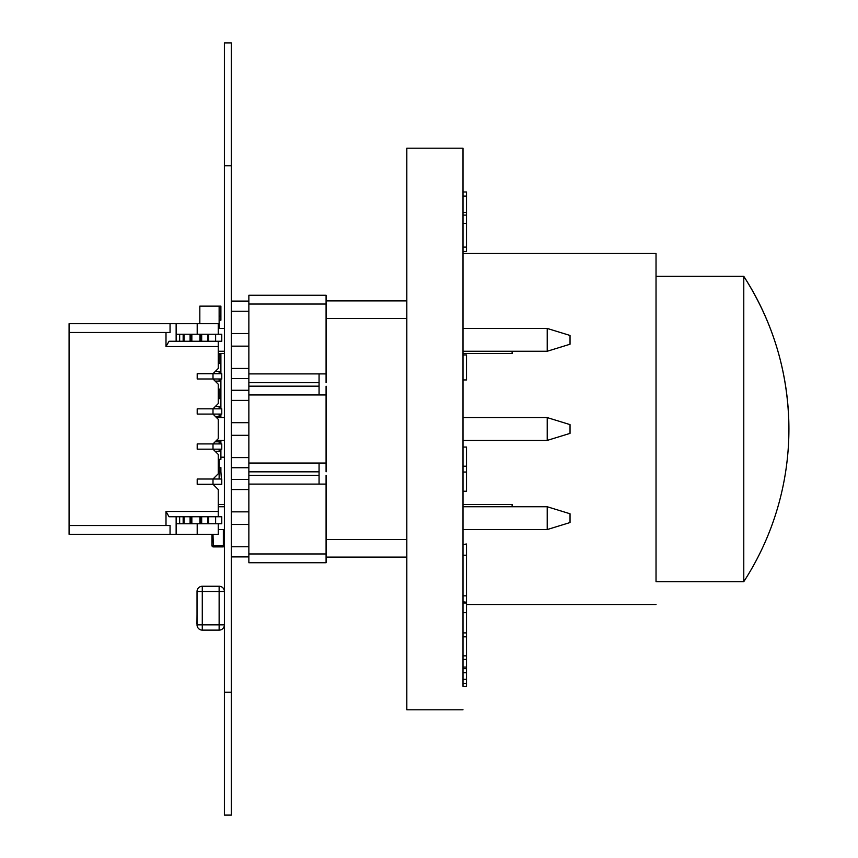 <?xml version="1.0" encoding="UTF-8"?>
<svg xmlns="http://www.w3.org/2000/svg" width="858" height="858" viewBox="0 0 858 858"><rect width="100%" height="100%" fill="white"/><g stroke="black" fill="none" stroke-linecap="round" stroke-linejoin="round"><path stroke-width="1.29" d="M231.317 815.1L224.399 815.1L231.317 815.1L231.317 42.9L224.399 42.9L231.317 42.9L224.399 42.9L224.399 165.755L231.317 165.755M224.399 815.1L224.399 165.755M248.863 304.043L326.083 304.043L326.083 295.27L248.863 295.27L248.863 562.73L326.083 562.73L326.083 475.332M248.863 301.104L231.317 301.104L248.863 301.104M248.863 311.239L231.317 311.239M248.863 333.526L231.317 333.526M248.863 346.16L231.317 346.16M248.863 368.457L231.317 368.457M248.863 378.582L231.317 378.582M248.863 390.261L231.317 390.261L248.863 390.261M248.863 400.396L231.317 400.396M248.863 422.683L231.317 422.683M248.863 435.317L231.317 435.317M248.863 457.604L231.317 457.604M248.863 467.739L231.317 467.739M248.863 479.418L231.317 479.418L248.863 479.418M248.863 489.543L231.317 489.543M248.863 511.84L231.317 511.84M248.863 524.474L231.317 524.474M248.863 546.76L231.317 546.76M248.863 556.896L231.317 556.896M326.083 304.043L326.083 382.668M248.863 394.948L326.083 394.948L326.083 386.175M326.083 394.948L326.083 471.825M248.863 373.895L326.083 373.895M248.863 463.052L326.083 463.052M248.863 484.105L326.083 484.105M248.863 553.957L326.083 553.957M248.863 382.668L319.069 382.668M248.863 386.175L319.069 386.175M248.863 471.825L319.069 471.825M248.863 475.332L319.069 475.332M218.264 351.254L224.399 351.254M462.977 351.254L547.222 351.254L547.222 328.442L462.977 328.442L462.977 327.209L462.977 362.312M224.399 328.442L220.892 328.442M547.222 351.254L570.034 344.23L570.034 335.457L547.222 328.442M216.506 440.411L224.399 440.411M462.977 440.411L547.222 440.411L547.222 417.589L462.977 417.589L462.977 411.454L462.977 530.791L462.977 529.558L547.222 529.558L547.222 506.746L462.977 506.746M224.399 417.589L216.506 417.589M547.222 440.411L570.034 433.387L570.034 424.613L547.222 417.589M218.264 529.558L224.399 529.558A1.405 1.405 180 0 1 224.399 529.708L223.316 529.558M224.399 506.746L218.264 506.746M547.222 529.558L570.034 522.543L570.034 513.77L547.222 506.746M219.133 373.713L219.133 371.611L220.892 371.611L220.892 373.713L221.772 373.713L221.772 378.979L221.772 373.713L197.201 373.713L197.201 378.979L197.201 373.713L212.999 373.713L218.264 368.457L218.264 346.514L166.002 346.514L166.002 332.475L69.08 332.475L69.08 323.702L176.137 323.702L170.056 323.702L170.056 332.475L69.08 332.475L69.08 323.702L170.056 323.702L170.056 332.475L69.08 332.475L69.08 323.702L197.201 323.702L176.137 323.702L176.137 341.248L183.162 341.248L183.162 334.234L183.162 341.248L200.793 341.248L191.849 341.248L199.925 341.248L199.925 334.234L199.925 341.248L200.793 341.248L200.793 334.234L199.925 334.234L199.925 341.248M219.133 408.816L219.133 406.713L220.892 406.713L220.892 408.816L221.772 408.816L221.772 414.082L221.772 408.816L197.201 408.816L197.201 414.082L197.201 408.816L212.999 408.816L218.264 403.55L218.264 384.245L212.999 378.979L197.201 378.979L212.999 378.979L212.999 373.713L197.201 373.713L197.201 378.979L197.201 373.713L212.999 373.713L197.201 373.713L212.999 373.713L218.264 368.457L218.264 346.514L166.002 346.514L169.047 341.248L218.264 341.248L218.264 346.514L166.002 346.514L166.002 332.475L166.002 346.514L169.047 341.248L221.772 341.248L215.626 341.248L221.772 341.248L221.772 334.234L221.772 341.248L221.772 334.234L221.772 341.248L221.772 334.234L215.626 334.234L215.626 341.248L221.772 341.248L218.264 341.248L218.264 368.457L218.264 346.514M219.133 471.643L220.892 471.643L221.772 484.287L221.772 479.021L197.201 479.021L197.201 484.287L197.201 479.021L212.999 479.021L218.264 473.755L218.264 454.45L212.999 449.184L197.201 449.184L197.201 443.918L197.201 449.184L212.999 449.184L212.999 443.918L197.201 443.918L212.999 443.918L218.264 438.653L218.264 419.348L212.999 414.082L197.201 414.082L212.999 414.082L212.999 408.816L197.201 408.816L197.201 414.082L197.201 408.816L212.999 408.816L197.201 408.816L212.999 408.816L218.264 403.55L218.264 384.245L212.999 378.979L212.999 373.713L218.264 368.457L212.999 373.713L212.999 378.979L218.264 384.245L212.999 378.979L197.201 378.979L197.201 373.713L197.201 378.979L221.772 378.979L221.772 373.713L212.999 373.713L212.999 378.979L212.999 373.713L212.999 378.979L197.201 378.979L221.772 378.979L212.999 378.979L218.264 384.245L218.264 403.55L218.264 384.245L218.264 403.55L212.999 408.816L218.264 403.55L212.999 408.816L212.999 414.082L218.264 419.348L212.999 414.082L197.201 414.082L197.201 408.816L197.201 414.082L212.999 414.082L212.999 408.816L221.772 408.816L212.999 408.816L212.999 414.082L221.772 414.082L221.772 408.816L221.772 414.082L212.999 414.082L212.999 408.816L212.999 414.082L197.201 414.082L221.772 414.082L221.772 408.816L221.772 414.082L212.999 414.082L218.264 419.348L218.264 438.653L218.264 419.348L218.264 438.653L218.264 419.348L212.999 414.082L221.772 414.082L221.772 408.816M86.637 323.702L199.828 323.702L199.828 306.145L220.892 306.145L220.892 320.195L219.133 320.195L220.892 320.195M208.612 523.766L215.626 523.766L207.733 523.766L207.733 516.752L201.673 516.752L208.612 516.752L208.612 523.766L208.612 516.752L208.612 523.766L201.673 523.766L201.673 516.752L207.733 516.752L201.673 516.752L201.673 523.766L200.793 523.766L215.626 523.766L176.137 523.766L179.654 523.766L176.137 523.766L176.137 516.752L169.047 516.752L166.002 511.486L218.264 511.486L218.264 489.543L218.264 504.461L224.399 504.461M218.264 489.543L212.999 484.287L197.201 484.287L212.999 484.287L212.999 479.021L197.201 479.021L197.201 484.287L197.201 479.021L212.999 479.021L197.201 479.021L212.999 479.021L218.264 473.755L218.264 454.45L212.999 449.184L212.999 443.918L197.201 443.918L197.201 449.184L197.201 443.918L212.999 443.918L197.201 443.918L212.999 443.918L218.264 438.653L212.999 443.918L218.264 438.653L212.999 443.918L221.772 443.918L212.999 443.918L212.999 449.184L218.264 454.45L212.999 449.184L197.201 449.184L197.201 443.918L197.201 449.184L221.772 449.184L221.772 443.918L212.999 443.918L212.999 449.184L212.999 443.918L212.999 449.184L197.201 449.184L221.772 449.184L221.772 443.918L221.772 449.184L212.999 449.184L218.264 454.45L218.264 473.755L218.264 454.45L218.264 473.755L212.999 479.021L218.264 473.755L212.999 479.021L212.999 484.287L218.264 489.543L212.999 484.287L197.201 484.287L197.201 479.021L197.201 484.287L212.999 484.287L212.999 479.021L221.772 479.021L212.999 479.021L212.999 484.287L221.772 484.287L221.772 479.021L221.772 484.287L212.999 484.287L212.999 479.021L212.999 484.287L197.201 484.287L221.772 484.287L221.772 479.021L221.772 484.287L212.999 484.287L218.264 489.543L212.999 484.287L218.264 489.543L218.264 516.752L218.264 489.543M86.637 534.298L218.264 534.298L218.264 523.766L218.264 534.298L218.264 523.766L218.264 534.298L69.08 534.298L176.137 534.298L170.056 534.298L170.056 525.525L69.08 525.525L69.08 332.475L69.08 534.298L170.056 534.298L170.056 525.525L69.08 525.525L170.056 525.525L170.056 534.298L197.201 534.298L176.137 534.298L176.137 516.752L183.162 516.752L183.162 523.766L183.162 516.752L200.793 516.752L179.654 516.752L183.162 516.752L183.162 523.766L183.162 516.752L183.162 523.766L183.162 516.752L191.849 516.752L190.969 516.752L190.969 523.766L199.925 523.766L199.925 516.752L199.925 523.766L199.925 516.752L200.793 516.752L190.969 516.752L190.969 523.766L190.969 516.752L190.969 523.766L191.849 523.766L191.849 516.752L190.969 516.752L190.969 523.766L191.849 523.766L191.849 516.752L183.162 516.752L191.849 516.752L183.162 516.752L183.162 523.766L179.654 523.766L179.654 516.752L169.047 516.752L166.002 511.486L166.002 525.525L69.08 525.525L69.08 534.298L170.056 534.298M176.137 334.234L176.137 323.702L176.137 334.234L179.654 334.234L176.137 334.234L176.137 341.248L176.137 334.234L199.925 334.234L190.969 334.234L190.969 341.248L191.849 341.248L191.849 334.234L191.849 341.248L190.969 341.248L190.969 334.234L191.849 334.234L190.969 334.234L190.969 341.248L190.969 334.234L200.793 334.234L200.793 341.248L215.626 341.248L200.793 341.248L200.793 334.234L200.793 341.248L200.793 334.234L200.793 341.248L207.733 341.248L207.733 334.234L207.733 341.248L215.626 341.248L215.626 334.234L221.772 334.234L215.626 334.234L215.626 341.248M208.612 341.248L208.612 334.234L201.673 334.234L201.673 341.248L201.673 334.234L200.793 334.234L215.626 334.234L208.612 334.234L208.612 341.248L208.612 334.234L199.925 334.234M179.654 341.248L179.654 334.234L179.654 341.248L183.162 341.248L183.162 334.234L183.162 341.248L183.162 334.234L183.162 341.248L190.969 341.248L190.969 334.234L191.849 334.234L190.969 334.234L191.849 334.234L190.969 334.234L191.849 334.234L190.969 334.234L190.969 341.248L190.09 341.248L190.09 334.234L190.09 341.248L176.137 341.248L179.654 341.248L179.654 334.234L183.162 334.234L183.162 341.248M207.733 523.766L207.733 516.752L215.626 516.752L215.626 523.766L221.772 523.766L215.626 523.766L215.626 516.752L207.733 516.752L207.733 523.766L191.849 523.766L200.793 523.766L200.793 516.752L199.925 516.752M199.925 523.766L200.793 523.766L200.793 516.752L201.673 516.752L200.793 516.752L200.793 523.766L200.793 516.752L200.793 523.766L200.793 516.752L201.673 516.752L201.673 523.766M215.626 516.752L221.772 516.752L221.772 523.766L221.772 516.752L215.626 516.752L221.772 516.752L221.772 523.766L221.772 516.752L221.772 523.766L215.626 523.766L215.626 516.752L208.612 516.752M183.162 523.766L190.09 523.766L184.041 523.766L184.041 516.752L184.041 523.766L179.654 523.766L179.654 516.752L179.654 523.766L190.969 523.766L190.969 516.752M214.747 479.021L217.911 479.021M214.747 443.918L217.911 443.918M214.747 408.816L217.911 408.816M214.747 373.713L217.911 373.713M218.264 334.234L218.264 323.702L218.264 334.234L218.264 323.702L218.264 334.234L218.264 323.702L176.137 323.702M218.264 523.766L218.264 534.298L176.137 534.298L176.137 516.752L179.654 516.752M179.654 523.766L197.201 523.766L197.201 534.298L197.201 523.766L197.201 534.298L218.264 534.298L197.201 534.298L197.201 523.766L197.201 534.298L197.201 523.766L215.626 523.766M197.201 334.234L197.201 323.702L197.201 334.234L197.201 323.702L218.264 323.702L197.201 323.702L197.201 334.234M224.024 457.185L220.892 457.185M197.029 591.516L202.284 591.516L202.284 586.25A5.266 5.266 -0 0 0 197.029 591.516L197.029 624.86A5.266 5.266 -0 0 0 202.284 630.126L202.284 624.86L197.029 624.86A5.266 5.266 -0 0 0 202.284 630.126L219.133 630.126A5.266 5.266 -0 0 0 224.399 624.86L219.133 624.86L219.133 591.516L202.284 591.516L202.284 624.86L219.133 624.86L219.133 630.126A5.266 5.266 -0 0 0 224.399 624.86M224.399 591.505A5.266 5.266 -0 0 0 219.133 586.25L219.133 591.516L224.399 591.516M202.284 586.25L219.133 586.25L202.284 586.25M219.133 630.126L202.284 630.126M197.029 614.65L196.954 623.777M212.999 534.298L213.342 545.849L224.399 545.506A1.405 1.405 180 0 1 222.994 546.9L213.342 546.9L222.994 546.9A1.405 1.405 -0 0 0 224.399 545.506L224.335 545.634M212.999 545.506L211.937 545.506A1.405 1.405 -0 0 0 213.342 546.9A1.405 1.405 180 0 1 211.937 545.506L212.055 545.581M211.937 545.506L211.937 534.298M213.524 546.9L222.994 546.9L213.342 546.9L222.994 546.9L213.342 546.9L213.342 545.849M512.119 351.254L512.119 353.539L462.977 353.539L462.977 417.589M224.399 353.539L218.264 353.539M512.119 506.746L512.119 504.461L462.977 504.461M462.977 686.175L462.977 148.198L462.977 251.469L466.484 251.469L466.484 247.104L462.977 247.104M462.977 685.102L462.977 680.78M466.484 685.424L466.484 679.354L462.977 679.354L462.977 658.29M462.977 251.179L462.977 328.442M462.977 661.314L462.977 632.893L462.977 636.808L466.484 636.808L466.484 632.893L462.977 632.893L462.977 550.289M462.977 554.665L462.977 529.558M466.484 544.015L462.977 544.508M462.977 601.801L466.484 602.262L466.484 544.766M462.977 709.802L406.821 709.802L406.821 148.198L462.977 148.198M656.027 581.681L656.027 253.496L656.027 581.681L743.779 581.681L743.779 276.319L656.027 276.319M788.92 429C788.588 373.756 773.541 322.855 743.779 276.319A280.802 280.802 0 0 1 743.779 581.681M319.069 484.105L319.069 463.052M319.069 394.948L319.069 373.895M326.083 300.89L406.821 300.89L326.083 300.89M406.821 557.11L326.083 557.11L406.821 557.11M462.977 379.944L466.484 379.944L466.484 354.944L462.977 354.944M462.977 491.226L466.484 491.226L466.484 447.05L462.977 447.05M466.484 466.216L462.977 466.216L466.484 466.216M466.484 472.05L462.977 472.05M466.484 591.259L466.484 595.849L462.977 595.849M466.484 596.803L466.484 550.064M466.484 549.678L466.484 555.212L462.977 555.212M462.977 557.335L462.977 558.794M466.484 632.893L466.484 576.973M466.484 612.687L462.977 612.687M466.484 596.31L466.484 636.304M462.977 659.362L466.484 659.362L466.484 605.062M466.484 655.855L462.977 655.855M466.484 628.131L466.484 620.452M466.484 234.234L466.484 227.402M466.484 244.423L466.484 246.267M466.484 243.254L466.484 241.141M466.484 244.551L466.484 191.977L462.977 191.977M466.484 196.085L462.977 196.085M466.484 212.516L462.977 212.516M466.484 223.38L462.977 223.38M466.484 652.488L466.484 641.591M466.484 679.354L466.484 640.057M466.484 641.462L466.484 644.208M466.484 667.084L462.977 667.084M466.484 668.639L462.977 668.639M466.484 672.769L462.977 672.769M466.484 683.558L462.977 683.558M466.484 648.015L466.484 644.551M219.133 371.611L215.562 371.16L220.892 371.611L220.892 363.535L218.264 363.535L219.133 363.535L219.133 354.064L220.892 353.539M219.133 354.064L220.892 354.064L220.892 363.535M219.133 378.979L219.133 381.091L215.562 381.091L220.892 381.091L220.892 398.638L218.264 398.638L219.133 398.638L219.133 389.157L220.892 389.157L219.133 389.157M219.133 467.61L220.892 467.61L220.892 471.643M219.133 406.713L215.562 406.252L220.892 406.713L220.892 398.638M219.133 414.082L219.133 416.184L215.562 416.645L220.892 416.184L220.892 417.589M219.133 443.918L219.133 441.816L220.892 441.816L220.892 440.411M219.133 441.816L215.562 441.816L220.892 441.816L220.892 443.918M219.133 479.021L219.133 459.362L220.892 459.362L220.892 451.287L215.562 451.287L219.133 451.287L219.133 449.184M219.133 459.362L220.892 459.362M220.892 378.979L220.892 381.091M220.892 414.082L220.892 416.184M220.892 449.184L220.892 451.287M218.264 328.442L219.133 328.442L219.133 306.145M183.162 334.234L190.09 334.234L184.041 334.234L184.041 341.248L184.041 334.234L179.654 334.234M190.09 334.234L190.969 334.234L190.09 334.234L190.09 341.248M208.612 334.234L215.626 334.234M190.09 523.766L190.09 516.752L190.09 523.766L190.969 523.766L190.09 523.766L190.09 516.752M218.608 484.287L221.772 484.287L221.772 479.021M214.747 484.287L217.911 484.287M221.772 484.287L212.999 484.287M218.608 449.184L221.772 449.184L221.772 443.918L221.772 449.184L212.999 449.184L221.772 449.184L221.772 443.918M214.747 449.184L217.911 449.184M214.747 414.082L217.911 414.082M218.608 414.082L221.772 414.082M218.608 378.979L221.772 378.979L221.772 373.713L212.999 373.713L218.264 368.457L218.264 341.248L169.047 341.248L166.002 346.514M221.772 378.979L221.772 373.713L221.772 378.979L212.999 378.979L221.772 378.979L221.772 373.713M214.747 378.979L217.911 378.979M169.047 516.752L176.137 516.752L169.047 516.752L176.137 516.752L169.047 516.752L166.002 511.486L166.002 525.525L166.002 511.486L218.264 511.486L218.264 516.752M69.08 534.298L72.598 534.298L69.08 534.298L69.08 525.525L170.056 525.525L69.08 525.525L69.08 332.475M197.201 523.766L176.137 523.766L176.137 534.298M170.056 525.525L166.002 525.525M166.002 332.475L170.056 332.475L170.056 323.702M166.002 511.486L218.264 511.486M224.399 692.245L231.317 692.245M191.849 334.234L191.849 341.248M200.793 334.234L200.793 341.248M201.673 334.234L201.673 341.248M207.733 334.234L207.733 341.248M184.041 334.234L184.041 341.248M191.849 523.766L191.849 516.752M200.793 523.766L200.793 516.752M184.041 523.766L184.041 516.752M211.937 545.323L212.473 545.323M223.348 545.506L223.348 529.708M222.994 545.849L222.994 546.9M406.821 318.436L326.083 318.436M326.083 539.564L406.821 539.564M466.484 602.992L462.977 602.992M466.484 215.101L462.977 215.101M219.133 316.152L220.892 316.152M656.027 253.496L462.977 253.496M656.027 604.504L466.484 604.504M462.977 686.325L466.484 686.325"/></g></svg>
